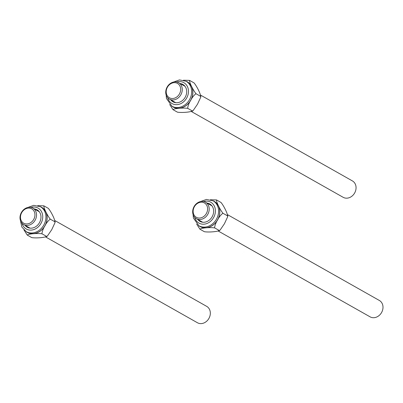<?xml version="1.0" encoding="UTF-8"?>
<svg xmlns="http://www.w3.org/2000/svg" width="403" height="403" viewBox="0 0 403 403"><rect width="100%" height="100%" fill="white"/><g stroke="black" fill="none" stroke-linecap="round" stroke-linejoin="round"><path stroke-width="0.6" d="M54.889 220.577L206.694 306.366A9.41 7.874 119.5 0 1 208.905 318.451A9.41 7.874 119.5 0 1 197.435 322.748L45.665 236.974M21.43 212.441A9.41 7.874 119.5 0 1 32.9 208.15A9.41 7.874 119.5 0 1 35.111 220.234A9.41 7.874 119.5 0 1 23.641 224.531A9.41 7.874 119.5 0 1 21.43 212.441M21.727 212.613A8.231 6.886 119.5 0 1 34.225 211.53A8.231 6.886 119.5 0 1 27.182 223.927A8.231 6.886 119.5 0 1 21.727 212.613M200.618 95.138L352.424 180.927A9.41 7.874 119.5 0 1 354.635 193.012A9.41 7.874 119.5 0 1 343.165 197.309L191.39 111.535M180.841 94.796A9.41 7.874 119.5 0 1 169.371 99.093A9.41 7.874 119.5 0 1 167.159 87.008A9.41 7.874 119.5 0 1 178.63 82.711A9.41 7.874 119.5 0 1 180.841 94.796M179.426 93.995A8.231 6.886 119.5 0 1 166.923 95.083A8.231 6.886 119.5 0 1 173.965 82.68A8.231 6.886 119.5 0 1 179.426 93.995M227.554 214.678L379.359 300.467A9.41 7.874 119.5 0 1 381.57 312.552A9.41 7.874 119.5 0 1 370.1 316.849L218.325 231.075M207.777 214.336A9.41 7.874 119.5 0 1 196.306 218.633A9.41 7.874 119.5 0 1 194.095 206.548A9.41 7.874 119.5 0 1 205.565 202.251A9.41 7.874 119.5 0 1 207.777 214.336M206.361 213.53A8.231 6.886 119.5 0 1 193.858 214.618A8.231 6.886 119.5 0 1 200.901 202.22A8.231 6.886 119.5 0 1 206.361 213.53M27.333 227.292A9.994 8.362 119.5 0 1 25.218 225.418M34.477 209.036A9.994 8.362 119.5 0 1 37.172 209.887M34.366 208.976A9.994 8.362 119.5 0 1 37.116 209.852A9.994 8.362 119.5 0 1 39.464 222.693A9.994 8.362 119.5 0 1 27.278 227.262A9.994 8.362 119.5 0 1 25.107 225.358M47.363 236.087L51.755 229.66L55.03 222.592L54.788 221.71L50.304 219.177C46.98 221.066 41.912 229.982 41.998 233.8L46.481 236.334L47.363 236.087L46.496 236.687L46.481 236.334C45.312 237.548 36.32 238.329 31.736 237.614L27.253 235.08L23.973 229.952M41.998 233.8C37.414 233.085 28.422 233.866 27.253 235.08L27.253 235.08M37.756 205.641L43.867 205.837C43.418 207.474 47.342 215.61 50.304 219.177M43.867 205.837L48.35 208.371C51.312 211.938 55.241 220.073 54.788 221.71L55.1 221.534L55.03 222.592M40.376 206.699L41.499 207.333A14.347 12.004 119.5 0 1 44.874 225.766A14.347 12.004 119.5 0 1 27.379 232.314L26.26 231.68A14.347 12.004 -60.5 0 0 43.751 225.131A14.347 12.004 -60.5 0 0 40.376 206.699L33.721 205.349L27.772 207.485M180.206 83.602A9.994 8.362 119.5 0 1 182.897 84.449M173.063 101.853A9.994 8.362 119.5 0 1 170.948 99.984M180.091 83.537A9.994 8.362 119.5 0 1 182.841 84.418A9.994 8.362 119.5 0 1 185.204 97.234A9.994 8.362 119.5 0 1 173.008 101.823A9.994 8.362 119.5 0 1 170.837 99.919M172.978 109.641L177.466 112.18C182.045 112.89 191.042 112.11 192.211 110.896L193.087 110.654L197.48 104.221L200.759 97.153L200.518 96.277C200.966 94.634 197.042 86.499 194.08 82.932L189.596 80.398C189.143 82.036 193.072 90.171 196.029 93.738C192.705 95.627 187.642 104.543 187.727 108.362C183.143 107.646 174.151 108.427 172.983 109.641L169.698 104.518M200.754 97.153L200.83 96.1L200.518 96.277L196.029 93.738M183.486 80.207L189.596 80.398M193.087 110.654L192.221 111.248L192.211 110.896L187.727 108.362M186.105 81.265L187.224 81.895A14.347 12.004 119.5 0 1 190.619 100.297A14.347 12.004 119.5 0 1 173.109 106.881L171.985 106.246A14.347 12.004 -60.5 0 0 189.496 99.662A14.347 12.004 -60.5 0 0 186.105 81.265L179.446 79.91L173.502 82.046M207.137 203.142A9.994 8.362 119.5 0 1 209.832 203.989M199.999 221.393A9.994 8.362 119.5 0 1 197.883 219.524M207.026 203.077A9.994 8.362 119.5 0 1 209.777 203.953A9.994 8.362 119.5 0 1 212.139 216.774A9.994 8.362 119.5 0 1 199.938 221.363A9.994 8.362 119.5 0 1 197.767 219.459M199.913 229.181L204.402 231.715C208.981 232.43 217.973 231.649 219.146 230.435L220.023 230.194L224.416 223.761L227.695 216.693L227.453 215.812C227.902 214.174 223.977 206.039 221.015 202.472L216.532 199.938C216.079 201.576 220.003 209.711 222.965 213.278C219.64 215.167 214.572 224.083 214.658 227.902C210.079 227.186 201.087 227.967 199.918 229.181L196.634 224.053M227.69 216.693L227.766 215.64L227.453 215.812L222.965 213.278M210.416 199.747L216.532 199.938M220.023 230.189L219.156 230.788L219.146 230.435L214.658 227.902M213.041 200.8L214.159 201.435A14.347 12.004 119.5 0 1 217.555 219.831A14.347 12.004 119.5 0 1 200.044 226.415L198.921 225.781A14.347 12.004 -60.5 0 0 216.431 219.197A14.347 12.004 -60.5 0 0 213.041 200.8L206.381 199.45L200.437 201.586M40.134 206.568A14.468 12.105 119.5 0 1 44.955 225.811A14.468 12.105 119.5 0 1 26.019 231.544M30.96 207.424A11.994 10.04 119.5 0 1 41.207 211.132A11.994 10.04 119.5 0 1 40.92 223.524A11.994 10.04 119.5 0 1 30.457 230.108A11.994 10.04 119.5 0 1 22.019 223.242M185.864 81.129A14.468 12.105 119.5 0 1 192.881 92.373A14.468 12.105 119.5 0 1 185.702 105.863A14.468 12.105 119.5 0 1 171.749 106.105M176.685 81.985A11.994 10.04 119.5 0 1 188.322 89.496A11.994 10.04 119.5 0 1 180.186 103.898A11.994 10.04 119.5 0 1 167.749 97.803M212.799 200.669A14.468 12.105 119.5 0 1 219.816 211.907A14.468 12.105 119.5 0 1 212.638 225.403A14.468 12.105 119.5 0 1 198.684 225.645M203.621 201.525A11.994 10.04 119.5 0 1 215.257 209.036A11.994 10.04 119.5 0 1 207.117 223.433A11.994 10.04 119.5 0 1 194.684 217.343M39.287 211.756L32.9 208.15M30.029 228.138L23.641 224.531M185.012 86.318L178.63 82.711M175.758 102.7L169.371 99.093M211.948 205.857L205.565 202.251M202.689 222.239L196.306 218.633M20.427 220.481L21.853 227.055L26.26 231.68M166.157 95.043L166.454 98.458L171.985 106.246M193.092 214.582L193.39 217.998L198.921 225.781"/></g></svg>
